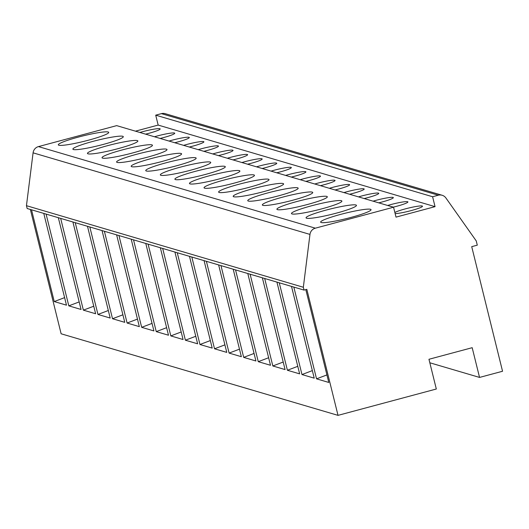 <?xml version="1.0" encoding="UTF-8"?>
<svg xmlns="http://www.w3.org/2000/svg" width="529" height="529" viewBox="0 0 529 529"><rect width="100%" height="100%" fill="white"/><g stroke="black" fill="none" stroke-linecap="round" stroke-linejoin="round"><path stroke-width="0.79" d="M429.826 362.775L479.545 377.422L502.55 371.259L471.716 246.653L477.29 245.158L476.239 240.913L445.907 197.972A7.333 7.175 106.4 0 0 442.125 195.261L165.24 113.682A7.333 7.175 106.4 0 0 161.411 113.636L155.711 115.163L158.164 125.075L135.45 131.166M158.164 125.075L435.05 206.654L396.009 217.121L393.556 207.209L116.671 125.631L38.458 146.599A7.333 7.175 106.4 0 0 33.082 152.835L26.45 205.682L27.151 208.512L304.036 290.09L306.827 289.343L338.018 415.364L436.319 389.013L428.959 359.277L472.185 347.692L479.545 377.422M30.358 209.458L61.126 333.786L338.018 415.364M293.84 287.088L316.547 378.843L328.787 382.454L305.815 289.614M31.522 209.801L54.236 301.563L66.475 305.167L43.768 213.405M46.096 214.093L68.803 305.855L81.049 309.465L58.335 217.703M60.67 218.391L83.377 310.146L95.623 313.757L72.909 221.995M75.244 222.683L97.951 314.444L110.191 318.048L87.483 226.286M89.818 226.974L112.525 318.736L124.765 322.34L102.057 230.584M104.392 231.272L127.099 323.027L139.339 326.638L116.631 234.876M118.965 235.564L141.673 327.325L153.913 330.929L131.205 239.168M133.533 239.855L156.247 331.617L168.487 335.221L145.779 243.466M148.107 244.153L170.814 335.908L183.06 339.519L160.353 247.757M162.681 248.445L185.388 340.207L197.634 343.81L174.92 252.049M177.255 252.736L199.962 344.498L212.202 348.102L189.494 256.347M191.829 257.034L214.536 348.79L226.776 352.4L204.068 260.638M206.403 261.326L229.11 353.088L241.35 356.691L218.642 264.93M220.977 265.618L243.684 357.379L255.924 360.983L233.216 269.228M235.55 269.909L258.258 361.671L270.498 365.281L247.79 273.519M250.118 274.207L272.832 365.969L285.071 369.573L262.364 277.811M264.692 278.499L287.399 370.26L299.645 373.864L276.932 282.102M279.266 282.79L301.973 374.552L314.219 378.162L291.505 286.401M316.547 378.843L326.922 374.916M301.973 374.552L312.348 370.617M287.399 370.26L297.774 366.326M272.832 365.969L283.207 362.034M258.258 361.671L268.633 357.736M243.684 357.379L254.059 353.445M229.11 353.088L239.485 349.153M214.536 348.79L224.911 344.855M199.962 344.498L210.337 340.564M185.388 340.207L195.763 336.272M170.814 335.908L181.196 331.974M156.247 331.617L166.622 327.682M141.673 327.325L152.048 323.391M127.099 323.027L137.474 319.093M112.525 318.736L122.9 314.801M97.951 314.444L108.326 310.51M83.377 310.146L93.752 306.218M68.803 305.855L79.178 301.92M54.236 301.563L64.611 297.629M26.45 205.682L303.335 287.26L304.036 290.09M393.556 207.209L315.35 228.178A7.333 7.175 106.4 0 0 309.968 234.413L303.335 287.26M88.674 140.139A25.967 2.757 -13.9 0 0 108.723 132.382A25.967 2.757 -13.9 0 0 78.358 137.097A25.967 2.757 -13.9 0 0 58.316 144.853A25.967 2.757 -13.9 0 0 88.674 140.139M103.248 144.43A25.967 2.757 -13.9 0 0 123.297 136.674A25.967 2.757 -13.9 0 0 92.932 141.388A25.967 2.757 -13.9 0 0 72.883 149.152A25.967 2.757 -13.9 0 0 103.248 144.43M117.822 148.722A25.967 2.757 -13.9 0 0 137.871 140.965A25.967 2.757 -13.9 0 0 107.506 145.687A25.967 2.757 -13.9 0 0 87.457 153.443A25.967 2.757 -13.9 0 0 117.822 148.722M132.395 153.02A25.967 2.757 -13.9 0 0 152.445 145.263A25.967 2.757 -13.9 0 0 122.08 149.978A25.967 2.757 -13.9 0 0 102.031 157.735A25.967 2.757 -13.9 0 0 132.395 153.02M146.969 157.311A25.967 2.757 -13.9 0 0 167.012 149.555A25.967 2.757 -13.9 0 0 136.654 154.27A25.967 2.757 -13.9 0 0 116.605 162.033A25.967 2.757 -13.9 0 0 146.969 157.311M161.543 161.603A25.967 2.757 -13.9 0 0 181.586 153.846A25.967 2.757 -13.9 0 0 151.221 158.568A25.967 2.757 -13.9 0 0 131.179 166.324A25.967 2.757 -13.9 0 0 161.543 161.603M176.117 165.901A25.967 2.757 -13.9 0 0 196.16 158.145A25.967 2.757 -13.9 0 0 165.795 162.859A25.967 2.757 -13.9 0 0 145.753 170.616A25.967 2.757 -13.9 0 0 176.117 165.901M190.691 170.193A25.967 2.757 -13.9 0 0 210.734 162.436A25.967 2.757 -13.9 0 0 180.369 167.151A25.967 2.757 -13.9 0 0 160.327 174.907A25.967 2.757 -13.9 0 0 190.691 170.193M205.259 174.484A25.967 2.757 -13.9 0 0 225.308 166.728A25.967 2.757 -13.9 0 0 194.943 171.449A25.967 2.757 -13.9 0 0 174.901 179.205A25.967 2.757 -13.9 0 0 205.259 174.484M219.833 178.782A25.967 2.757 -13.9 0 0 239.882 171.019A25.967 2.757 -13.9 0 0 209.517 175.74A25.967 2.757 -13.9 0 0 189.468 183.497A25.967 2.757 -13.9 0 0 219.833 178.782M234.407 183.074A25.967 2.757 -13.9 0 0 254.456 175.317A25.967 2.757 -13.9 0 0 224.091 180.032A25.967 2.757 -13.9 0 0 204.042 187.788A25.967 2.757 -13.9 0 0 234.407 183.074M248.98 187.365A25.967 2.757 -13.9 0 0 269.03 179.609A25.967 2.757 -13.9 0 0 238.665 184.33A25.967 2.757 -13.9 0 0 218.616 192.087A25.967 2.757 -13.9 0 0 248.98 187.365M263.554 191.663A25.967 2.757 -13.9 0 0 283.597 183.9A25.967 2.757 -13.9 0 0 253.239 188.622A25.967 2.757 -13.9 0 0 233.19 196.378A25.967 2.757 -13.9 0 0 263.554 191.663M278.128 195.955A25.967 2.757 -13.9 0 0 298.171 188.198A25.967 2.757 -13.9 0 0 267.806 192.913A25.967 2.757 -13.9 0 0 247.764 200.67A25.967 2.757 -13.9 0 0 278.128 195.955M292.702 200.246A25.967 2.757 -13.9 0 0 312.745 192.49A25.967 2.757 -13.9 0 0 282.38 197.211A25.967 2.757 -13.9 0 0 262.338 204.968A25.967 2.757 -13.9 0 0 292.702 200.246M307.27 204.544A25.967 2.757 -13.9 0 0 327.319 196.781A25.967 2.757 -13.9 0 0 296.954 201.503A25.967 2.757 -13.9 0 0 276.912 209.259A25.967 2.757 -13.9 0 0 307.27 204.544M321.844 208.836A25.967 2.757 -13.9 0 0 341.893 201.08A25.967 2.757 -13.9 0 0 311.528 205.794A25.967 2.757 -13.9 0 0 291.479 213.551A25.967 2.757 -13.9 0 0 321.844 208.836M336.418 213.127A25.967 2.757 -13.9 0 0 356.467 205.371A25.967 2.757 -13.9 0 0 326.102 210.086A25.967 2.757 -13.9 0 0 306.053 217.849A25.967 2.757 -13.9 0 0 336.418 213.127M350.991 217.419A25.967 2.757 -13.9 0 0 371.041 209.663A25.967 2.757 -13.9 0 0 340.676 214.384A25.967 2.757 -13.9 0 0 320.627 222.14A25.967 2.757 -13.9 0 0 350.991 217.419M145.574 134.148A14.667 1.561 -13.9 0 0 148.841 133.315A14.667 1.561 -13.9 0 0 160.168 128.931A14.667 1.561 -13.9 0 0 143.015 131.595A14.667 1.561 -13.9 0 0 139.901 132.475M160.148 138.439A14.667 1.561 -13.9 0 0 163.415 137.606A14.667 1.561 -13.9 0 0 174.742 133.229A14.667 1.561 -13.9 0 0 157.589 135.893A14.667 1.561 -13.9 0 0 154.475 136.773M174.722 142.737A14.667 1.561 -13.9 0 0 177.989 141.904A14.667 1.561 -13.9 0 0 189.316 137.52A14.667 1.561 -13.9 0 0 172.163 140.185A14.667 1.561 -13.9 0 0 169.049 141.064M189.296 147.029A14.667 1.561 -13.9 0 0 192.563 146.196A14.667 1.561 -13.9 0 0 203.89 141.812A14.667 1.561 -13.9 0 0 186.73 144.477A14.667 1.561 -13.9 0 0 183.623 145.356M203.87 151.32A14.667 1.561 -13.9 0 0 207.137 150.487A14.667 1.561 -13.9 0 0 218.464 146.11A14.667 1.561 -13.9 0 0 201.304 148.775A14.667 1.561 -13.9 0 0 198.19 149.647M218.437 155.619A14.667 1.561 -13.9 0 0 221.711 154.785A14.667 1.561 -13.9 0 0 233.031 150.401A14.667 1.561 -13.9 0 0 215.878 153.066A14.667 1.561 -13.9 0 0 212.764 153.946M233.011 159.91A14.667 1.561 -13.9 0 0 236.284 159.077A14.667 1.561 -13.9 0 0 247.605 154.693A14.667 1.561 -13.9 0 0 230.452 157.358A14.667 1.561 -13.9 0 0 227.338 158.237M247.585 164.202A14.667 1.561 -13.9 0 0 250.852 163.368A14.667 1.561 -13.9 0 0 262.179 158.984A14.667 1.561 -13.9 0 0 245.026 161.656A14.667 1.561 -13.9 0 0 241.912 162.529M262.159 168.5A14.667 1.561 -13.9 0 0 265.426 167.667A14.667 1.561 -13.9 0 0 276.753 163.282A14.667 1.561 -13.9 0 0 259.6 165.947A14.667 1.561 -13.9 0 0 256.486 166.827M276.733 172.791A14.667 1.561 -13.9 0 0 280 171.958A14.667 1.561 -13.9 0 0 291.327 167.574A14.667 1.561 -13.9 0 0 274.174 170.239A14.667 1.561 -13.9 0 0 271.06 171.118M291.307 177.083A14.667 1.561 -13.9 0 0 294.574 176.25A14.667 1.561 -13.9 0 0 305.901 171.865A14.667 1.561 -13.9 0 0 288.741 174.537A14.667 1.561 -13.9 0 0 285.634 175.41M305.881 181.374A14.667 1.561 -13.9 0 0 309.148 180.548A14.667 1.561 -13.9 0 0 320.475 176.164A14.667 1.561 -13.9 0 0 303.315 178.828A14.667 1.561 -13.9 0 0 300.207 179.708M320.455 185.672A14.667 1.561 -13.9 0 0 323.722 184.839A14.667 1.561 -13.9 0 0 335.049 180.455A14.667 1.561 -13.9 0 0 317.889 183.12A14.667 1.561 -13.9 0 0 314.775 183.999M335.022 189.964A14.667 1.561 -13.9 0 0 338.296 189.131A14.667 1.561 -13.9 0 0 349.616 184.747A14.667 1.561 -13.9 0 0 332.463 187.411A14.667 1.561 -13.9 0 0 329.349 188.291M349.596 194.255A14.667 1.561 -13.9 0 0 352.869 193.422A14.667 1.561 -13.9 0 0 364.19 189.045A14.667 1.561 -13.9 0 0 347.037 191.71A14.667 1.561 -13.9 0 0 343.923 192.589M364.17 198.554A14.667 1.561 -13.9 0 0 367.437 197.72A14.667 1.561 -13.9 0 0 378.764 193.336A14.667 1.561 -13.9 0 0 361.611 196.001A14.667 1.561 -13.9 0 0 358.497 196.881M378.744 202.845A14.667 1.561 -13.9 0 0 382.011 202.012A14.667 1.561 -13.9 0 0 393.338 197.628A14.667 1.561 -13.9 0 0 376.185 200.293A14.667 1.561 -13.9 0 0 373.071 201.172M393.318 207.137A14.667 1.561 -13.9 0 0 396.585 206.303A14.667 1.561 -13.9 0 0 407.912 201.926A14.667 1.561 -13.9 0 0 390.759 204.591A14.667 1.561 -13.9 0 0 387.645 205.47M395.13 213.577A14.667 1.561 -13.9 0 0 411.159 210.602A14.667 1.561 -13.9 0 0 422.486 206.217A14.667 1.561 -13.9 0 0 405.326 208.882A14.667 1.561 -13.9 0 0 394.859 212.466M155.711 115.163L432.596 196.742L435.05 206.654M442.125 195.261A7.333 7.175 106.4 0 0 438.303 195.214L432.596 196.742M33.082 152.835L309.968 234.413M38.458 146.599L315.35 228.178M161.411 113.636L438.303 195.214"/></g></svg>
